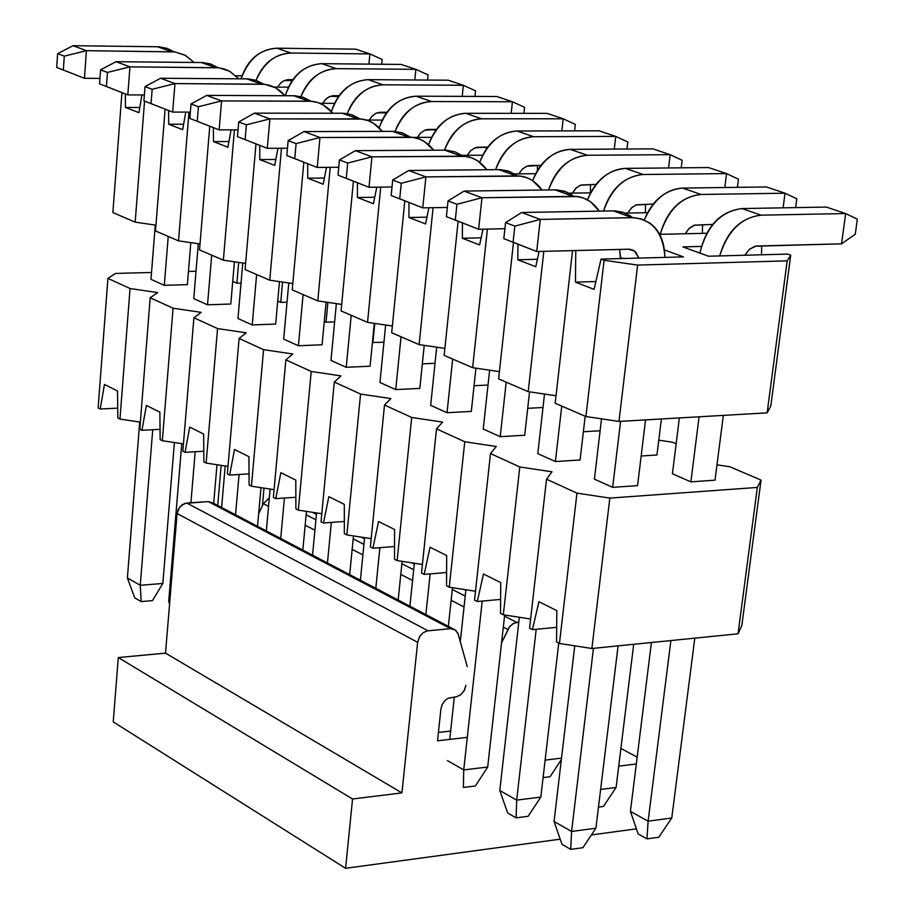 <?xml version="1.0" encoding="UTF-8"?>
<svg xmlns="http://www.w3.org/2000/svg" width="914" height="914" viewBox="0 0 914 914"><rect width="100%" height="100%" fill="white"/><g stroke="black" fill="none" stroke-linecap="round" stroke-linejoin="round"><path stroke-width="1.37" d="M741.848 625.416L738.044 633.802L591.884 648.494L559.448 643.456L556.546 641.971L559.448 643.456L576.963 493.137L609.832 498.096L757.329 487.436L761.031 480.09L729.852 466.757L716.999 464.838L729.852 466.757L761.031 480.09L757.329 487.436L609.832 498.096L576.963 493.137L546.526 479.21L576.963 493.137L559.448 643.456L591.884 648.494L609.832 498.096L591.884 648.494L738.044 633.802L757.329 487.436L738.044 633.802L741.848 625.416L761.031 480.09L741.848 625.416M556.683 627.335L532.428 629.655L529.572 628.204L546.526 479.21L551.987 471.795L546.526 479.21L529.572 628.204L532.428 629.655L538.929 601.698L556.832 610.655L556.546 641.971L556.832 610.655L538.929 601.698L532.428 629.655L556.683 627.335M530.623 619.018L503.317 614.802L500.529 613.374L503.317 614.802L519.792 466.963L551.987 471.795L519.792 466.963L490.498 453.55L519.792 466.963L503.317 614.802L530.623 619.018M500.609 599.424L477.291 601.515L474.549 600.11L490.498 453.55L496.291 446.489L490.498 453.55L474.549 600.11L477.291 601.515L483.483 573.981L500.723 582.595L500.529 613.374L500.723 582.595L483.483 573.981L477.291 601.515L500.609 599.424M475.509 591.244L449.254 587.199L446.558 585.817L449.254 587.199L464.746 441.759L496.291 446.489L464.746 441.759L436.515 428.837L464.746 441.759L449.254 587.199L475.509 591.244M446.603 572.507L424.165 574.392L421.514 573.032L436.515 428.837L442.616 422.097L436.515 428.837L421.514 573.032L424.165 574.392L430.048 547.258L446.672 555.563L446.558 585.817L446.672 555.563L430.048 547.258L424.165 574.392L446.603 572.507M422.405 564.464L397.122 560.59L394.528 559.265L397.122 560.59L411.7 417.481L442.616 422.097L411.7 417.481L384.497 405.016L411.7 417.481L397.122 560.59L422.405 564.464M394.54 546.538L372.923 548.229L370.376 546.926L384.497 405.016L390.872 398.573L384.497 405.016L370.376 546.926L372.923 548.229L378.545 521.506L394.562 529.514L394.528 559.265L394.562 529.514L378.545 521.506L372.923 548.229L394.54 546.538M371.198 538.643L346.84 534.918L344.338 533.639L346.84 534.918L360.562 394.06L390.872 398.573L360.562 394.06L334.307 382.041L360.562 394.06L346.84 534.918L371.198 538.643M344.327 521.471L323.487 522.991L321.031 521.734L334.307 382.041L340.956 375.883L334.307 382.041L321.031 521.734L323.487 522.991L328.834 496.656L344.304 504.379L344.338 533.639L344.304 504.379L328.834 496.656L323.487 522.991L344.327 521.471M321.785 513.725L298.307 510.138L295.896 508.904L298.307 510.138L311.217 371.472L340.956 375.883L311.217 371.472L285.876 359.865L311.217 371.472L298.307 510.138L321.785 513.725M295.85 497.262L275.754 498.621L273.377 497.41L285.876 359.865L292.766 353.981L285.876 359.865L273.377 497.41L275.754 498.621L280.861 472.664L295.793 480.124L295.896 508.904L295.793 480.124L280.861 472.664L275.754 498.621L295.85 497.262M274.086 489.653L251.43 486.214L249.099 485.014L251.43 486.214L263.575 349.662L292.766 353.981L263.575 349.662L239.102 338.454L263.575 349.662L251.43 486.214L274.086 489.653M249.031 473.852L229.643 475.086L227.346 473.909L239.102 338.454L246.209 332.81L239.102 338.454L227.346 473.909L229.643 475.086L234.51 449.482L248.939 456.692L249.099 485.014L248.939 456.692L234.51 449.482L229.643 475.086L249.031 473.852M227.997 466.391L206.13 463.078L203.879 461.924L206.13 463.078L217.555 328.583L246.209 332.81L217.555 328.583L193.894 317.764L217.555 328.583L206.13 463.078L227.997 466.391M203.788 451.23L185.062 452.327L182.846 451.196L193.894 317.764L201.206 312.359L193.894 317.764L182.846 451.196L185.062 452.327L189.712 427.078L203.662 434.059L203.879 461.924L203.662 434.059L189.712 427.078L185.062 452.327L203.788 451.23M183.451 443.907L162.326 440.719L160.144 439.6L162.326 440.719L173.066 308.224L201.206 312.359L173.066 308.224L150.193 297.747L173.066 308.224L162.326 440.719L183.451 443.907M160.041 429.329L141.944 430.311L139.796 429.214L150.193 297.747L157.688 292.583L150.193 297.747L139.796 429.214L141.944 430.311L146.377 405.416L159.87 412.157L160.144 439.6L159.87 412.157L146.377 405.416L141.944 430.311L160.041 429.329M140.356 422.154L119.951 419.08L117.837 418.006L119.951 419.08L130.051 288.527L157.688 292.583L130.051 288.527L107.909 278.393L130.051 288.527L119.951 419.08L140.356 422.154M117.712 408.124L100.22 409.015L98.141 407.952L107.909 278.393L115.564 273.435L107.909 278.393L98.141 407.952L100.22 409.015L104.459 384.451L117.518 390.975L117.837 418.006L117.518 390.975L104.459 384.451L100.22 409.015L117.712 408.124M236.886 283.191L241.045 283.066L236.886 283.191L232.739 281.375L236.886 283.191L238.68 262.421L236.886 283.191M676.143 443.804L672.384 442.193L658.788 440.171L672.384 442.193L676.143 443.804M196.019 271.252L188.455 271.458L196.019 271.252M151.53 272.463L115.564 273.435L151.53 272.463M164.303 285.328L150.981 279.33L164.303 285.328L187.37 284.654L164.303 285.328L168.233 236.418L164.303 285.328M287.03 302.168L280.735 302.374L277.73 301.072L280.735 302.374L287.03 302.168M207.524 304.808L193.757 298.604L207.524 304.808L230.785 304.031L207.524 304.808L211.694 255.155L207.524 304.808M334.638 321.888L326.035 322.208L324.264 321.431L326.035 322.208L334.638 321.888M252.207 324.938L237.971 318.518L252.207 324.938L275.674 324.07L252.207 324.938L256.628 274.531L252.207 324.938M383.937 342.247L372.421 342.499L383.937 342.247M298.41 345.755L283.683 339.117L298.41 345.755L322.082 344.784L298.41 345.755L303.105 294.582L298.41 345.755M435.03 363.281L422.325 363.863L435.03 363.281M346.223 367.302L330.982 360.436L346.223 367.302L370.101 366.217L346.223 367.302L351.216 315.319L346.223 367.302M488.019 385.023L474.058 385.719L488.019 385.023M395.739 389.604L379.95 382.498L395.739 389.604L419.812 388.416L395.739 389.604L401.029 336.809L395.739 389.604M542.996 407.507L527.709 408.329L542.996 407.507M447.037 412.728L430.677 405.359L447.037 412.728L471.316 411.403L447.037 412.728L452.659 359.065L447.037 412.728M600.098 430.757L583.372 431.751L600.098 430.757M500.221 436.686L483.255 429.043L500.221 436.686L524.705 435.235L500.221 436.686L506.196 382.155L500.221 436.686M656.96 454.978L641.16 456.006L656.96 454.978L661.393 418.978L656.96 454.978M555.392 461.547L537.798 453.618L555.392 461.547L580.082 459.959L555.392 461.547L561.744 406.102L555.392 461.547M715.034 480.17L690.881 481.861L672.418 473.783L690.881 481.861L715.034 480.17L723.328 415.39L715.034 480.17M612.677 487.368L594.408 479.13L612.677 487.368L637.561 485.62L612.677 487.368L620.572 421.343L612.677 487.368M518.775 622.217L513.828 623.234L509.726 626.49L501.535 642.953L509.281 627.061L512.96 623.691L516.753 622.411L504.528 616.162L516.753 622.411L518.775 622.217M495.879 693.692L491.309 734.639L495.879 693.692M467.294 737.381L437.52 740.797L440.936 708.807L442.262 704.317L445.301 700.204L448.248 698.193L456.669 696.719L460.633 694.823L464.004 691.064L465.934 685.454L464.461 690.241L460.85 694.663L456.806 696.685L447.974 698.33L445.187 700.318L442.41 704.009L440.936 708.807L437.52 740.797L467.294 737.381M467.237 666.626L458.005 633.493L454.738 629.518L450.522 628.649L427.055 630.911L423.011 632.796L419.583 636.601L417.641 642.302L401.932 792.895L352.541 798.996L345.595 868.3L560.202 839.178L345.595 868.3L352.541 798.996L401.932 792.895L417.641 642.302L419.743 636.361L422.794 632.956L426.918 630.946L450.522 628.649L455.8 630.26L458.234 634.225L467.237 666.626M591.404 834.95L636.395 828.838L591.404 834.95M636.315 763.99L618.721 766.161L636.315 763.99M453.116 628.855L213.396 503.191L208.289 501.58L184.662 503.443L179.578 507.144L177.076 513.508L165.514 653.133L118.306 657.554L113.233 721.877L118.306 657.554L165.514 653.133L177.076 513.497L178.241 509.304L182 504.802L186.753 503.031L208.289 501.58L215.018 505.099M258.639 513.805L263.346 503.66L269.322 497.822L263.346 503.66L268.556 506.345L263.346 503.66L258.639 513.805M465.215 596.088L452.293 589.484L465.215 596.088M413.688 569.765L401.874 563.744L413.688 569.765M363.943 544.367L353.192 538.872L363.943 544.367M315.901 519.826L306.133 514.833L315.901 519.826M314.919 530.2L305.162 525.184L314.919 530.211M352.164 549.371L362.904 554.901L352.164 549.371M400.789 574.403L412.58 580.47L400.789 574.403M451.139 600.315L464.049 606.965L451.139 600.315M503.294 627.164L507.83 629.495L503.294 627.164M438.412 732.434L450.648 731.051L438.412 732.434M208.289 501.58L450.522 628.649L208.289 501.58M186.753 503.031L428.015 630.774L186.753 503.031M177.076 513.508L417.641 642.302L177.076 513.497M165.514 653.133L401.932 792.895L165.514 653.133M118.306 657.554L352.541 798.996L118.306 657.554M113.233 721.877L345.595 868.3L113.233 721.877M620.903 748.463L637.172 757.158L620.903 748.463M519.312 617.487L518.684 617.179L519.312 617.498M465.843 590.295L464.312 589.519L465.843 590.295M414.271 564.064L411.894 562.853L414.271 564.064M364.503 538.746L361.327 537.135L364.503 538.746M316.427 514.296L312.519 512.308L316.427 514.296M152.455 600.635L141.19 601.595L134.758 597.882L141.19 601.595L140.253 585.291L127.389 577.945L134.758 597.882L127.389 577.945L140.253 585.291L162.841 583.452L152.455 600.635L162.841 583.452L174.403 442.547L162.841 583.452L140.253 585.291L141.19 601.595L152.455 600.635M190.82 242.644L187.37 284.654L190.82 242.644M194.076 62.449L184.959 55.137L174.654 51.881L86.442 50.681L84.442 78.296L99.946 78.398L84.442 78.296L63.329 69.978L64.3 56.142L86.442 50.681L175.031 51.927L185.519 55.434L194.076 62.449M152.729 429.729L140.253 585.291L152.729 429.729M155.277 225.073L150.981 279.33L155.277 225.073M139.705 422.062L127.389 577.945L139.705 422.062M173.888 51.767L167.411 48.499L158.865 46.774L73.04 45.7L158.762 46.774L167.034 48.373L173.934 51.801M157.596 46.74L171.249 51.652L157.596 46.74M73.04 45.7L86.442 50.681L73.04 45.7L57.639 53.629L64.3 56.142L57.639 53.629L56.668 67.43L84.442 78.296L56.668 67.43L57.639 53.629L73.04 45.7M86.442 50.681L64.3 56.142L63.329 69.978L84.442 78.296L86.442 50.681M169.741 602.12L168.702 601.526L169.593 603.937L168.702 601.526L169.741 602.12M234.418 261.792L230.785 304.031L234.418 261.792M216.995 464.723L213.682 503.34L216.995 464.723M238.76 78.787L229.528 71.189L219.017 67.83L129.937 66.848L127.811 94.896L144.366 94.965L127.811 94.896L106.424 86.487L107.475 72.434L129.937 66.848L218.092 67.727L224.261 68.961L229.917 71.406L238.76 78.787M195.196 451.733L190.923 502.757L195.196 451.733M198.304 243.73L193.757 298.604L198.304 243.73M181.76 443.656L168.702 601.526L181.76 443.656M217.829 67.579L210.129 63.889L202.702 62.552L116.078 61.695L202.6 62.552L211.043 64.186L218.046 67.727M201.423 62.518L215.533 67.602L201.423 62.518M116.078 61.695L129.937 66.848L116.078 61.695L100.574 69.83L107.475 72.434L100.574 69.83L99.546 83.848L127.811 94.896L99.546 83.848L100.574 69.83L116.078 61.695M129.937 66.848L107.475 72.434L106.424 86.487L127.811 94.896L129.937 66.848M279.478 281.615L275.674 324.07L279.478 281.615M260.993 487.665L257.52 526.327L260.993 487.665M284.985 95.696L280.598 91.229L275.628 87.801L264.9 84.328L174.951 83.585L172.677 112.091L190.363 112.102L172.677 112.091L151.038 103.568L152.158 89.286L174.951 83.585L263.918 84.214L270.144 85.459L275.834 87.915L284.985 95.696M239.08 474.492L235.538 514.799L239.08 474.492M242.77 263.015L237.971 318.518L242.77 263.015M225.21 465.969L221.611 507.499L225.21 465.969M263.278 83.928L255.52 80.204L248.037 78.878L160.613 78.261L247.945 78.867L256.548 80.546L263.666 84.202M246.746 78.844L261.335 84.099L246.746 78.844M160.613 78.261L174.951 83.585L160.613 78.261L145.018 86.59L152.158 89.286L145.018 86.59L143.909 100.837L172.677 112.091L143.909 100.837L145.018 86.59L160.613 78.261M174.951 83.585L152.158 89.286L151.038 103.568L172.677 112.091L174.951 83.585M326.081 302.123L322.082 344.784L326.081 302.123M306.464 511.383L302.831 550.068L306.464 511.383M332.81 113.21C325.841 105.087 317.821 101.077 308.749 101.168L221.576 100.928L219.154 129.879L238.04 129.845L219.154 129.879L197.241 121.254L198.429 106.744L221.576 100.928L311.354 101.283L317.626 102.528L323.362 105.007L332.81 113.21M284.425 498.039L280.724 538.483L284.425 498.039M288.767 282.963L283.683 339.117L288.767 282.963M270.121 489.047L266.328 530.931L270.121 489.047M310.303 100.848L302.488 97.09L294.936 95.764L206.713 95.399L294.868 95.753L303.642 97.467L310.874 101.248M293.645 95.73L308.749 101.168L293.645 95.73M206.713 95.399L221.576 100.928L206.713 95.399L191.026 103.956L198.429 106.744L191.026 103.956L189.861 118.432L219.154 129.879L189.861 118.432L191.026 103.956L206.713 95.399M221.576 100.928L198.429 106.744L197.241 121.254L219.154 129.879L221.576 100.928M374.294 323.35L370.101 366.217L374.294 323.35M353.478 535.935L349.685 574.632L353.478 535.935M382.338 131.365C375.323 122.899 367.165 118.729 357.854 118.854L269.881 118.889L267.299 148.319L287.464 148.217L267.299 148.319L245.112 139.591L246.38 124.841L269.881 118.889L361.773 119.106L368.011 120.614L373.643 123.344L382.338 131.365M331.336 522.42L327.452 562.978L331.336 522.42M336.363 303.619L330.982 360.436L336.363 303.619M316.552 512.925L312.554 555.175L316.552 512.925M358.985 118.363L351.125 114.57L343.515 113.245L254.48 113.153L343.458 113.245L352.404 115.004L359.762 118.911M342.202 113.21L357.854 118.854L342.202 113.21M254.48 113.153L269.881 118.889L254.48 113.153L238.714 121.939L246.38 124.841L238.714 121.939L237.457 136.654L267.299 148.319L237.457 136.654L238.714 121.939L254.48 113.153M269.881 118.889L246.38 124.841L245.112 139.591L267.299 148.319L269.881 118.889M424.222 345.355L419.812 388.416L424.222 345.355M402.126 561.356L398.161 600.041L402.126 561.356M433.647 150.193C426.598 141.362 418.292 137.02 408.741 137.18L319.969 137.511L317.215 167.445L338.751 167.251L317.215 167.445L294.754 158.59L296.102 143.589L319.969 137.511L412.694 137.42L418.966 138.928L424.633 141.681L433.647 150.193M379.881 547.692L375.803 588.33L379.881 547.692M385.639 325.018L379.95 382.498L385.639 325.018M364.606 537.638L360.39 580.253L364.606 537.638M409.415 136.517L401.509 132.679L393.843 131.365L303.996 131.57L393.797 131.353L402.925 133.158L410.409 137.214M392.517 131.33L408.741 137.18L392.517 131.33M303.996 131.57L319.969 137.511L303.996 131.57L288.15 140.596L296.102 143.589L288.15 140.596L286.813 155.551L317.215 167.445L286.813 155.551L288.15 140.596L303.996 131.57M319.969 137.511L296.102 143.589L294.754 158.59L317.215 167.445L319.969 137.511M475.931 368.171L471.316 411.403L475.931 368.171M452.487 587.691L448.351 626.353L452.487 587.691M486.842 169.73C479.759 160.51 471.316 155.997 461.501 156.18L371.941 156.831L369.005 187.279L392.015 186.982L369.005 187.279L346.257 178.31L347.697 163.058L371.941 156.831L465.489 156.408L471.818 157.928L477.519 160.704L486.842 169.73M430.14 573.889L425.878 614.574L430.14 573.889M436.686 347.194L430.677 405.359L436.686 347.194M414.362 563.23L409.918 606.211L414.362 563.23M461.696 155.323L454.966 151.861L446.009 150.136L355.363 150.661L445.986 150.136L455.309 151.998L462.907 156.203M444.672 150.125L461.501 156.18L444.672 150.125M355.363 150.661L371.941 156.831L355.363 150.661L339.437 159.95L347.697 163.058L339.437 159.95L338.009 175.157L369.005 187.279L338.009 175.157L339.437 159.95L355.363 150.661M371.941 156.831L347.697 163.058L346.257 178.31L369.005 187.279L371.941 156.831M475.349 785.971L463.398 787.457L463.729 769.919L487.699 767.029L475.349 785.971L487.699 767.029L504.654 615.008L487.699 767.029L463.729 769.919L463.398 787.457L475.349 785.971M529.549 391.832L524.705 435.235L529.549 391.832M542.036 190.021C534.93 180.378 526.338 175.671 516.261 175.899L425.901 176.893L422.771 207.866L447.346 207.467L422.771 207.866L399.726 198.795L401.269 183.268L425.901 176.893L520.272 176.116L526.647 177.636L532.382 180.435L542.036 190.021M482.226 601.069L463.729 769.919L482.226 601.069M489.618 370.181L483.255 429.043L489.618 370.181M465.9 589.759L460.302 641.651L465.9 589.759M454.315 697.028L449.745 739.403L454.315 697.028M447.449 760.631L463.729 769.919M515.93 174.837L507.933 170.929L500.141 169.627L408.684 170.495L500.129 169.627L509.658 171.535L517.381 175.911M498.793 169.604L516.261 175.899L498.793 169.604M408.684 170.495L425.901 176.893L408.684 170.495L392.689 180.035L401.269 183.268L392.689 180.035L391.169 195.516L422.771 207.866L391.169 195.516L392.689 180.035L408.684 170.495M425.901 176.893L401.269 183.268L399.726 198.795L422.771 207.866L425.901 176.893M528.143 816.282L516.09 817.859L507.67 812.992L516.09 817.859L516.673 800.138L499.787 790.496L507.67 812.992L499.787 790.496L516.673 800.138L540.825 797.054L528.143 816.282L540.825 797.054L558.751 643.102L540.825 797.054L516.673 800.138L516.09 817.859L528.143 816.282M585.177 416.213L580.082 459.959L585.177 416.213M599.321 211.111C592.203 201.023 583.475 196.11 573.112 196.373L481.964 197.732L478.628 229.265L504.894 228.717L478.628 229.265L455.298 220.068L456.931 204.268L481.964 197.732L577.168 196.579L583.578 198.098L590.398 201.628L599.321 211.111M536.21 629.3L516.673 800.138L536.21 629.3M544.516 394.048L537.798 453.618L544.516 394.048M519.335 617.281L499.787 790.496L519.335 617.281M572.221 195.093L564.178 191.152L556.329 189.849L464.072 191.083L556.34 189.849L566.074 191.814L573.923 196.373M554.969 189.838L573.112 196.373L554.969 189.838M464.072 191.083L481.964 197.732L464.072 191.083L448.02 200.909L456.931 204.268L448.02 200.909L446.398 216.664L478.628 229.265L446.398 216.664L448.02 200.909L464.072 191.083M481.964 197.732L456.931 204.268L455.298 220.068L478.628 229.265L481.964 197.732M582.892 847.701L570.736 849.38L561.996 844.342L570.736 849.38L571.57 831.466L554.055 821.48L561.996 844.342L554.055 821.48L571.57 831.466L595.917 828.187L582.892 847.701L595.917 828.187L618.081 645.855L595.917 828.187L571.57 831.466L570.736 849.38L582.892 847.701M645.547 419.892L637.561 485.62L645.547 419.892M664.946 257.394C663.164 232.362 652.253 219.109 632.191 217.646L540.265 219.417L536.701 251.51L629.392 249.214L633.128 250.242L635.664 252.093L638.932 258.091L634.385 251.007L628.455 249.202L536.701 251.51L513.074 242.187L514.822 226.112L540.265 219.417L633.562 217.658L641.491 218.937L649.58 222.925C659.36 229.78 664.489 241.273 664.946 257.394M593.449 648.334L571.57 831.466L593.449 648.334M623.165 258.513L620.515 257.52L620.389 258.593L619.612 249.419L620.515 257.52L623.165 258.513M601.503 418.841L594.408 479.13L601.503 418.841M574.757 645.832L554.055 821.48L574.757 645.832M630.694 216.127L622.605 212.162L614.711 210.86L521.654 212.494L614.745 210.871L624.685 212.893L632.671 217.646M613.34 210.86L632.191 217.646L613.34 210.86M521.654 212.494L540.265 219.417L521.654 212.494L505.556 222.616L514.822 226.112L505.556 222.616L503.82 238.645L536.701 251.51L503.82 238.645L505.556 222.616L521.654 212.494M540.265 219.417L514.822 226.112L513.074 242.187L536.701 251.51L540.265 219.417M217.726 505.465L221.177 465.363L217.726 505.465M241.113 78.798C248.345 59.216 260.296 49.013 276.965 48.202L355.729 49.162L276.965 48.202C259.279 49.55 247.328 59.753 241.113 78.798M277.696 87.104L280.918 82.797L284.288 80.569L292.88 79.678L287.59 79.689L283.82 80.786L280.655 83.048L277.696 87.104M368.925 64.117L369.896 53.926L290.926 53.023C275.674 53.48 264.055 62.598 256.057 80.375C262.786 63.34 274.417 54.223 290.926 53.023L276.965 48.202L290.926 53.023L369.896 53.926L355.729 49.162L369.896 53.926L382.155 59.467L381.698 64.243L382.155 59.467L369.896 53.926L368.925 64.117M262.444 505.591L264.02 488.122L262.444 505.591M280.735 302.374L282.563 282.06L280.735 302.374M285.294 95.696C292.457 75.336 304.636 64.654 321.819 63.672L401.223 64.437L321.819 63.672C303.677 65.145 291.497 75.816 285.294 95.696M322.745 103.305L325.247 99.683L329.417 96.633L332.913 95.719L339.14 95.707L332.765 95.73L328.96 96.861L325.75 99.169L322.745 103.305M414.807 79.975L415.859 69.338L336.249 68.653C320.814 69.167 309.035 78.501 300.912 96.644C307.767 79.255 319.546 69.921 336.249 68.653L321.819 63.672L336.249 68.653L415.859 69.338L401.223 64.437L415.859 69.338L428.095 74.902L427.581 80.066L428.095 74.902L415.859 69.338L414.807 79.975M326.035 322.208L327.898 302.385L326.035 322.208M331.405 111.531C338.911 91.24 351.17 80.615 368.182 79.655L448.226 80.204L368.182 79.655C350.142 81.163 337.883 91.788 331.405 111.531M369.313 120.054L371.849 116.352L376.077 113.245L379.607 112.296L386.988 112.273L376.534 113.05L372.352 115.827L369.313 120.054M462.198 96.37L463.341 85.276L383.103 84.808C367.405 85.413 355.455 95.022 347.229 113.633C354.186 95.776 366.148 86.167 383.103 84.808L368.182 79.655L383.103 84.808L463.341 85.276L448.226 80.204L463.341 85.276L475.543 90.852L474.972 96.416L475.543 90.852L463.341 85.276L462.198 96.37M372.878 342.704L374.763 323.419L372.878 342.704M379.173 127.732C387.045 107.601 399.361 97.09 416.121 96.199L496.793 96.496L416.121 96.199C398.253 97.718 385.937 108.229 379.173 127.732M417.469 137.386L420.04 133.604L424.325 130.416L427.901 129.445L436.515 129.388L424.782 130.222L420.554 133.067L417.469 137.386M511.189 113.325L512.434 101.751L431.557 101.523C415.516 102.231 403.348 112.205 395.054 131.433C402.103 112.948 414.271 102.974 431.557 101.523L416.121 96.199L431.557 101.523L512.434 101.751L496.793 96.496L512.434 101.751L524.59 107.326L523.939 113.336L524.59 107.326L512.434 101.751L511.189 113.325M428.575 144.606C436.789 124.601 449.174 114.17 465.717 113.302L547.029 113.359L465.717 113.302C447.986 114.867 435.601 125.298 428.575 144.606M467.294 155.311L470.71 150.627L475.166 147.805L487.825 147.097L477.702 147.2L474.72 147.988L470.436 150.901L467.294 155.311M561.847 130.896L563.207 118.786L481.701 118.809C465.18 119.677 452.773 130.119 444.478 150.125C451.573 130.828 463.981 120.385 481.701 118.809L465.717 113.302L481.701 118.809L563.207 118.786L547.029 113.359L563.207 118.786L575.317 124.373L574.586 130.862L575.317 124.373L563.207 118.786L561.847 130.896M479.701 162.224C488.225 142.264 500.678 131.867 517.073 131.01L599.001 130.793L517.073 131.01C499.432 132.621 486.979 143.018 479.701 162.224M518.889 173.877L522.362 169.09L526.875 166.199L540.997 165.411L530.463 165.503L526.418 166.382L522.088 169.364L518.889 173.877M614.277 149.085L615.75 136.415L533.616 136.712C516.559 137.774 503.888 148.742 495.605 169.638C502.746 149.416 515.416 138.437 533.616 136.712L517.073 131.01L533.616 136.712L615.75 136.415L599.001 130.793L615.75 136.415L627.804 142.013L626.981 149.005L627.804 142.013L615.75 136.415L614.277 149.085M532.634 180.606C541.442 160.636 553.975 150.216 570.256 149.359L652.825 148.856L570.256 149.359C552.673 151.016 540.14 161.435 532.634 180.606M572.347 193.117L575.866 188.227L580.447 185.245L596.145 184.377L580.984 185.062L576.368 187.77L572.347 193.117M668.557 167.948L670.168 154.672L587.416 155.266C569.776 156.545 556.832 168.096 548.594 189.929C555.758 168.702 568.691 157.151 587.416 155.266L570.256 149.359L587.416 155.266L670.168 154.672L652.825 148.856L670.168 154.672L682.141 160.27L681.216 167.822L682.141 160.27L670.168 154.672L668.557 167.948M550.068 776.729L543.099 777.597L550.068 776.729L561.345 759.614L550.068 776.729M561.527 758.14L545.132 760.117L561.527 758.14M587.462 199.835C596.522 179.75 609.158 169.261 625.404 168.37L708.567 167.559L625.404 168.37C607.821 170.107 595.174 180.595 587.462 199.835M627.758 213.053L631.334 208.061L635.973 204.999L653.373 204.028L636.521 204.805L631.848 207.581L627.758 213.053M724.802 187.519L726.55 173.591L643.182 174.505C624.925 176.025 611.706 188.204 603.526 211.031C610.701 188.73 623.919 176.551 643.182 174.505L625.404 168.37L643.182 174.505L726.55 173.591L708.567 167.559L726.55 173.591L738.432 179.19L737.404 187.347L738.432 179.19L726.55 173.591L724.802 187.519M603.446 806.445L598.487 807.096L603.446 806.445L616.105 787.48L603.446 806.445M616.105 787.48L600.624 789.445L616.105 787.48L633.699 644.29L616.105 787.48M644.279 219.966C653.556 199.652 666.329 189.027 682.587 188.09L766.366 186.947L682.587 188.09C664.958 189.906 652.185 200.532 644.279 219.966M685.249 233.756L688.882 228.637L694.549 225.164L712.829 224.398L694.137 225.29L689.407 228.146L685.249 233.756M783.092 207.832L785.012 193.208L701.049 194.465C681.57 196.476 667.963 209.763 660.205 234.315C667.151 210.083 680.759 196.807 701.049 194.465L682.587 188.09L701.049 194.465L785.012 193.208L766.366 186.947L785.012 193.208L796.791 198.795L795.637 207.615L796.791 198.795L785.012 193.208L783.092 207.832M658.766 837.235L646.963 838.869L638.132 833.934L646.963 838.869L658.766 837.235L671.779 817.984L658.766 837.235M671.779 817.984L648.117 821.172L646.963 838.869L648.117 821.172L630.42 811.381L638.132 833.934L630.42 811.381L648.117 821.172L670.887 640.554L648.117 821.172L671.779 817.984L694.8 638.143L671.779 817.984M690.881 481.861L699.084 416.795L690.881 481.861M679.365 417.938L672.418 473.783L679.365 417.938M651.431 642.508L630.42 811.381L651.431 642.508M699.918 253.087C706.602 226.284 720.62 211.442 741.951 208.563L826.313 207.067L741.951 208.563C720.152 211.351 706.134 226.192 699.918 253.087M744.933 255.235L749.537 249.156L756.244 246.026L841.543 243.832L845.667 213.556L761.122 215.178C741.471 217.315 727.67 230.899 719.718 255.92C726.859 231.231 740.66 217.646 761.122 215.178L741.951 208.563L761.122 215.178L845.667 213.556L826.313 207.067L845.667 213.556L857.332 219.143L855.264 234.213L841.543 243.832L755.01 246.243L749.149 249.499L744.933 255.235M841.543 243.832L855.264 234.213L857.332 219.143L845.667 213.556L841.543 243.832M664.501 249.956L683.421 256.891L601.058 259.108L604.097 260.262L637.641 265.083L787.171 260.856L790.701 255.189L787.582 254.092L708.51 256.217L682.872 246.894L701.392 246.426L682.872 246.894L708.51 256.217L787.582 254.092L790.701 255.189L770.799 406.056L767.143 412.854L618.972 421.434L585.897 416.521L555.175 403.268L585.897 416.521L618.972 421.434L767.143 412.854L770.799 406.056L790.701 255.189L787.171 260.856L767.143 412.854L787.171 260.856L637.641 265.083L618.972 421.434L637.641 265.083L604.097 260.262L585.897 416.521L604.097 260.262L601.058 259.108L594.077 289.372L575.466 282.152L575.763 250.527L575.466 282.152L594.077 289.372L601.058 259.108L683.421 256.891L664.501 249.956M706.796 233.264L659.565 234.327L706.796 233.264M647.603 212.699L625.21 213.099L647.603 212.699M590.604 192.854L569.034 193.162L590.604 192.854M535.661 173.694L514.525 173.923L535.661 173.694M529.286 165.594L537.443 165.514L537.409 170.61L537.443 165.514L529.286 165.594M482.695 155.197L461.764 155.346L482.695 155.197M476.423 147.428L485.448 147.108L486.191 147.371L486.191 149.336L486.191 147.371L476.423 147.428M431.579 137.329L412.534 137.397L431.579 137.329M425.775 129.857L436.184 129.834L425.775 129.857M436.286 129.697L435.418 129.388L436.286 129.697M382.223 120.054L366.331 120.065L382.223 120.054M376.979 112.879L386.531 112.879L376.979 112.879M334.535 103.339L319.797 103.305L334.535 103.339M329.885 96.438L338.58 96.473L329.885 96.438M288.436 87.161L274.246 87.093L288.436 87.161M284.38 80.535L292.24 80.581L284.38 80.535M242.061 75.839L235.926 75.793L242.061 75.839M138.928 112.673L141.956 94.953L138.928 112.673L125.458 107.441L125.309 93.936L125.458 107.441L139.819 107.464L125.458 107.441L138.928 112.673M556.032 395.751L528.189 391.638L498.621 378.887L528.189 391.638L556.032 395.751M499.41 371.632L472.641 367.679L444.158 355.397L472.641 367.679L499.41 371.632M444.889 348.394L419.126 344.612L391.683 332.776L419.126 344.612L444.889 348.394M392.357 326.001L367.542 322.368L341.071 310.943L367.542 322.368L392.357 326.001M341.687 304.408L317.786 300.9L292.229 289.887L317.786 300.9L341.687 304.408M292.811 283.557L269.756 280.198L245.078 269.55L269.756 280.198L292.811 283.557M245.615 263.426L223.359 260.193L199.526 249.91L223.359 260.193L245.615 263.426M200.017 243.969L178.527 240.862L155.483 230.922L178.527 240.862L200.017 243.969M155.94 225.164L135.181 222.159L112.879 212.551L135.181 222.159L155.94 225.164M590.513 184.457L590.433 192.854L590.513 184.457M645.501 204.165L645.398 212.733L645.501 204.165M702.523 224.615L702.386 233.367L702.523 224.615M761.682 245.843L761.522 254.789L761.682 245.843M572.541 250.607L555.175 403.268L572.541 250.607M595.894 281.512L575.466 282.152L595.894 281.512M543.819 251.327L528.189 391.638L543.819 251.327M535.753 266.728L517.838 259.77L517.941 244.324L517.838 259.77L537.409 259.256L517.838 259.77L535.753 266.728L539.146 251.453L535.753 266.728M513.462 242.518L498.621 378.887L513.462 242.518M487.402 229.083L472.641 367.679L487.402 229.083M479.61 244.929L462.358 238.234L462.427 223.062L462.358 238.234L481.141 237.823L462.358 238.234L479.61 244.929L483.003 229.174L479.61 244.929M458.108 221.359L444.158 355.397L458.108 221.359M433.076 207.695L419.126 344.612L433.076 207.695M425.547 223.941L408.924 217.498L408.958 202.577L408.924 217.498L426.952 217.166L408.924 217.498L425.547 223.941L428.906 207.764L425.547 223.941M404.788 200.977L391.683 332.776L404.788 200.977M380.715 187.13L367.542 322.368L380.715 187.13M373.438 203.719L357.42 197.493L357.408 182.834L357.42 197.493L374.74 197.241L357.42 197.493L373.438 203.719L376.774 187.176L373.438 203.719M353.398 181.303L341.071 310.943L353.398 181.303M330.217 167.319L317.786 300.9L330.217 167.319M323.202 184.205L307.744 178.207L307.698 163.8L307.744 178.207L324.401 178.024L307.744 178.207L323.202 184.205L326.481 167.353L323.202 184.205M303.825 162.315L292.229 289.887L303.825 162.315M281.489 148.239L269.756 280.198L281.489 148.239M274.714 165.388L259.793 159.596L259.713 145.417L259.793 159.596L275.822 159.47L259.793 159.596L274.714 165.388L277.936 148.262L274.714 165.388M255.977 143.989L245.078 269.55L255.977 143.989M234.43 129.845L223.359 260.193L234.43 129.845M227.894 147.211L213.476 141.613L213.373 127.674L213.476 141.613L228.923 141.544L213.476 141.613L227.894 147.211L231.059 129.857L227.894 147.211M209.763 126.292L199.526 249.91L209.763 126.292M188.97 112.102L178.527 240.862L188.97 112.102M182.663 129.651L168.724 124.235L168.599 110.525L168.724 124.235L183.623 124.224L168.724 124.235L182.663 129.651L185.759 112.102L182.663 129.651M165.103 109.189L155.483 230.922L165.103 109.189M144.549 101.088L135.181 222.159L144.549 101.088M121.928 92.645L112.879 212.551L121.928 92.645M316.518 513.36L315.261 512.72M634.385 251.007L629.609 249.236"/></g></svg>
